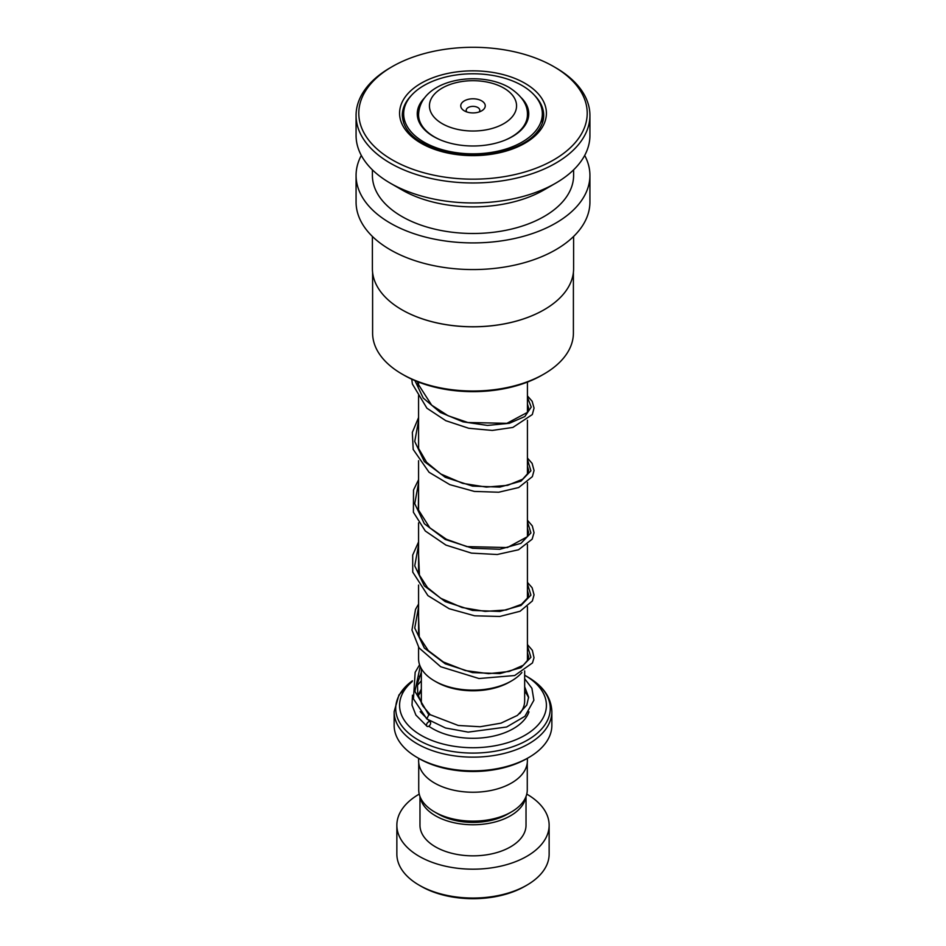 <?xml version="1.0" encoding="UTF-8"?>
<svg xmlns="http://www.w3.org/2000/svg" width="946" height="946" viewBox="0 0 946 946"><rect width="100%" height="100%" fill="white"/><g stroke="black" fill="none" stroke-linecap="round" stroke-linejoin="round"><path stroke-width="1.42" d="M527.277 762.819L527.277 789.792A54.277 31.336 180 0 1 511.384 811.952L507.612 814.128A48.944 28.262 180 0 1 438.388 814.128L434.616 811.952A54.277 31.336 180 0 1 418.723 789.792L418.723 762.819M511.384 811.952A54.277 31.336 180 0 1 434.616 811.952L438.388 814.128M511.49 680.931L509.563 682.042A51.711 29.858 180 0 1 436.437 682.042L434.51 680.931A54.43 31.431 0 0 0 511.49 680.931A54.43 31.431 0 0 0 521.885 672.535M527.289 661.041A54.43 31.431 0 0 0 527.43 658.712L527.43 606.741M481.656 100.855A12.239 7.06 0 0 0 464.344 100.855A12.239 7.06 0 0 0 464.344 110.848L464.344 110.848A12.239 7.06 0 0 0 481.656 110.848A12.239 7.06 0 0 0 481.656 100.855M479.161 111.959A6.799 3.926 0 0 0 479.799 110.292A6.799 3.926 0 0 0 477.813 107.525A6.799 3.926 0 0 0 470.399 106.673A6.799 3.926 0 0 0 466.201 110.292A6.799 3.926 0 0 0 466.839 111.959M528.767 757.51L526.839 758.621A76.141 43.954 180 0 1 419.161 758.621L417.233 757.51A78.861 45.526 0 0 0 528.767 757.51A78.861 45.526 0 0 0 551.861 725.31L551.861 711.617A78.861 45.526 180 0 1 503.177 753.678A78.861 45.526 180 0 1 417.233 743.804A78.861 45.526 180 0 1 394.139 711.617L394.139 725.31A78.861 45.526 0 0 0 417.233 757.51L419.161 758.621M412.255 681.522A73.421 42.393 0 0 0 421.088 735.302A73.421 42.393 0 0 0 524.912 735.302A73.421 42.393 0 0 0 524.912 675.361L527.632 676.934A77.265 44.604 0 0 1 527.632 740.02A77.265 44.604 0 0 1 418.369 740.02A77.265 44.604 0 0 1 412.385 680.801M527.383 758.302L527.383 760.844A54.383 31.395 180 0 1 493.812 789.851A54.383 31.395 180 0 1 434.545 783.04A54.383 31.395 180 0 1 418.617 760.844L418.617 758.302M551.861 711.617C551.258 697.533 543.181 685.968 527.632 676.934L524.912 675.361A73.421 42.393 0 0 0 524.663 675.219M421.337 675.219A73.421 42.393 0 0 0 421.088 675.361A73.421 42.393 0 0 0 419.338 676.402M418.57 647.218L418.57 658.712A54.43 31.431 0 0 0 434.51 680.931L436.437 682.042M526.839 885.172L524.912 886.284A73.421 42.393 180 0 1 421.088 886.284L419.161 885.172A76.141 43.954 0 0 0 526.839 885.172A76.141 43.954 0 0 0 549.141 854.096L549.141 825.231A76.141 43.954 0 0 0 526.839 794.143A76.141 43.954 0 0 0 526.756 794.096M420.225 797.111A53.023 30.615 0 0 0 435.503 815.795A53.023 30.615 0 0 0 490.891 822.961A53.023 30.615 0 0 0 525.775 797.111M419.977 796.485L419.977 825.231A53.023 30.615 0 0 0 435.503 846.871A53.023 30.615 0 0 0 493.292 853.517A53.023 30.615 0 0 0 526.023 825.231L526.023 796.485M419.244 794.096A76.141 43.954 0 0 0 396.859 825.231A76.141 43.954 0 0 0 419.161 856.307A76.141 43.954 0 0 0 502.137 865.838A76.141 43.954 0 0 0 549.141 825.231M396.859 825.231L396.859 854.096A76.141 43.954 0 0 0 419.161 885.172L421.088 886.284M573.394 272.472L573.394 333.051A100.394 57.966 180 0 1 563.982 357.553A100.394 57.966 180 0 1 543.985 374.037A100.394 57.966 180 0 1 402.015 374.037A100.394 57.966 180 0 1 372.606 333.051L372.606 272.472M573.607 236.441L573.607 268.664A100.607 58.084 180 0 1 564.171 293.225A100.607 58.084 180 0 1 544.151 309.732A100.607 58.084 180 0 1 401.849 309.732A100.607 58.084 180 0 1 372.393 268.664L372.393 236.441M584.687 155.428A116.926 67.509 180 0 1 589.926 175.412A116.926 67.509 180 0 1 578.964 203.958A116.926 67.509 180 0 1 447.671 241.313A116.926 67.509 180 0 1 356.074 175.412A116.926 67.509 180 0 1 361.313 155.428M589.926 175.412L589.926 202.054A116.926 67.509 180 0 1 578.964 230.599A116.926 67.509 180 0 1 447.671 267.954A116.926 67.509 180 0 1 356.074 202.054L356.074 175.412M573.607 169.842L573.607 175.412A100.607 58.084 180 0 1 564.171 199.973A100.607 58.084 180 0 1 451.207 232.113A100.607 58.084 180 0 1 372.393 175.412L372.393 169.842M553.765 66.61L555.68 67.722A116.926 67.509 180 0 1 589.926 115.459L589.926 135.444A116.926 67.509 180 0 1 578.964 163.989A116.926 67.509 180 0 1 555.68 183.181A116.926 67.509 180 0 1 390.32 183.181A116.926 67.509 180 0 1 356.074 135.444L356.074 115.459A116.926 67.509 180 0 1 367.036 86.914A116.926 67.509 180 0 1 390.32 67.722L392.235 66.61A114.206 65.936 180 0 1 553.765 66.61A114.206 65.936 180 0 1 576.492 141.12A114.206 65.936 180 0 1 424.707 172.988A114.206 65.936 180 0 1 369.508 85.353A114.206 65.936 180 0 1 392.235 66.61M589.926 115.459A116.926 67.509 180 0 1 578.964 144.005A116.926 67.509 180 0 1 447.671 181.36A116.926 67.509 180 0 1 356.074 115.459M555.68 183.181L544.151 189.839A100.607 58.084 180 0 1 401.849 189.839L390.32 183.181M544.068 309.78A100.394 57.966 180 0 1 543.985 309.827A100.394 57.966 180 0 1 402.015 309.827A100.394 57.966 180 0 1 401.932 309.78M543.985 374.037L542.07 375.136A97.675 56.393 180 0 1 403.93 375.136L402.015 374.037M424.659 97.781A55.743 32.188 0 0 0 417.257 113.816A55.743 32.188 0 0 0 458.018 144.809A55.743 32.188 0 0 0 520.69 130.477A55.743 32.188 0 0 0 528.743 113.816A55.743 32.188 0 0 0 521.341 97.781M413.674 93.086A69.342 40.039 0 0 0 403.658 113.816A69.342 40.039 0 0 0 454.364 152.365A69.342 40.039 0 0 0 532.326 134.533A69.342 40.039 0 0 0 542.342 113.816A69.342 40.039 0 0 0 491.636 75.254A69.342 40.039 0 0 0 413.674 93.086M524.663 678.731L531.9 688.262L533.887 700.229L524.947 716.288L506.618 727.013L468.152 732.121L445.531 727.982L426.776 718.925L428.786 714.809L430.395 714.857M428.585 726.303A2.72 1.679 123.8 0 0 430.454 724.092A2.72 1.679 123.8 0 0 430.158 721.869A2.72 1.679 123.8 0 0 428.585 721.869A2.72 1.679 123.8 0 0 426.717 724.08A2.72 1.679 123.8 0 0 427.013 726.303A2.72 1.679 123.8 0 0 428.585 726.303M524.663 670.915L524.663 700.891A51.663 29.834 180 0 1 519.697 713.651M527.43 120.745L527.43 114.738A54.43 31.431 180 0 1 504.738 140.268M441.262 140.268A54.43 31.431 180 0 1 434.51 136.957A54.43 31.431 180 0 1 418.57 114.738L418.57 120.745M442.196 123.642A43.551 25.152 0 0 0 503.804 123.642A43.551 25.152 0 0 0 503.804 88.073A43.551 25.152 0 0 0 442.196 88.073A43.551 25.152 0 0 0 442.196 123.642M421.62 704.049A51.663 29.834 180 0 1 421.337 700.891L421.337 668.597M528.98 711.83A57.103 32.968 180 0 1 489.52 736.887A57.103 32.968 180 0 1 432.618 728.645A57.103 32.968 180 0 1 428.786 726.197M418.25 695.96A57.103 32.968 180 0 1 421.337 691.29M524.663 691.29A57.103 32.968 180 0 1 528.613 697.841M534.561 95.38A70.702 40.82 180 0 1 543.702 115.459C543.714 120.993 541.62 126.409 537.423 131.671C523.386 150.426 480.521 160.548 446.772 152.259C418.191 144.572 403.363 132.31 402.298 115.459A70.702 40.82 180 0 1 408.932 98.195A70.702 40.82 180 0 1 411.439 95.38M406.473 95.309A73.421 42.393 180 0 1 504.052 74.829A73.421 42.393 180 0 1 539.527 131.163A73.421 42.393 180 0 1 441.948 151.656A73.421 42.393 180 0 1 406.473 95.309M428.786 714.809L414.927 691.349L420.225 666.41M527.43 645.976L530.919 657.281L520.962 667.663L499.866 673.599L472.515 672.606L445.247 663.796L424.376 648.093L414.738 628.014L418.57 607.119M527.43 583.812L530.919 595.117L520.962 605.499L499.855 611.435L472.515 610.442L445.247 601.621L424.376 585.917L414.738 565.85L418.57 544.955M527.43 521.636L530.919 532.953L520.962 543.335L499.855 549.271L472.515 548.266L445.247 539.457L424.376 523.753L414.738 503.686L418.57 482.779M527.43 459.472L530.919 470.777L520.962 481.159L499.855 487.095L472.515 486.102L445.247 477.292L424.376 461.589L414.738 441.522L418.57 420.615M527.43 397.308L531.238 407.087L524.829 416.547L509.315 423.3L487.415 425.428L462.972 421.821L440.257 412.409L423.252 398.077L414.939 380.611M527.43 382.089L527.43 412.125M527.43 420.237L527.43 474.289M527.43 482.401L527.43 536.453M527.43 544.565L527.43 598.629M527.43 114.738C527.773 104.663 521.707 95.593 509.244 87.529C478.676 69.614 419.87 79.358 418.57 114.738M421.088 675.361L419.35 676.355M394.139 711.617L398.976 694.908L412.397 680.789M418.57 382.089L418.57 386.205M418.57 395.511L418.57 448.38M418.57 460.714L418.57 510.544M418.57 522.878L418.57 572.72M418.57 585.054L418.57 634.884M403.658 113.816L403.658 123.122M542.342 113.816L542.342 123.122M430.312 714.774L422.72 705.858L417.813 694.198L417.434 683.532L421.337 672.157M527.43 652.669L528.613 656.76L527.868 659.953L523.304 665.239L509.173 671.471L488.609 673.67L465.314 670.572L443.378 661.999L428.266 650.588L419.232 636.8L418.57 616.414M527.43 590.493L528.613 594.656L528.01 597.47L521.459 604.34L506.157 609.981L485.109 611.388L461.979 607.498L440.753 598.298L427.521 587.632L419.409 575.073L418.57 554.25M527.43 528.329L528.613 532.35L527.206 536.82L507.387 547.557L466.851 546.611L446.382 539.255L429.851 527.844L418.309 509.693L418.57 492.074M527.43 466.165L528.613 470.138L527.927 473.331L522.606 479.232L507.647 485.333L486.339 487.107L462.629 483.347L440.789 473.993L426.634 462.31L418.605 448.487L418.57 429.91M527.43 403.989L528.613 408.033L527.194 412.515L506.89 423.323L467.903 422.519L448.085 415.743L431.66 405.16L417.884 383.674L417.493 381.664M430.217 714.715L458.278 725.476L480.178 726.741L500.954 723.17L517.415 715.401L526.816 705.03L528.601 697.119L524.663 686.749M421.337 689.078L418.085 695.357M420.178 711.64L430.158 721.869M421.337 680.813L417.21 685.495M412.468 695.204L412.018 705.172L415.897 715.07L427.013 726.303M426.776 718.925L413.449 698.869L415.164 672.31L419.586 664.766M527.43 644.557L532.361 650.328L534.017 657.707L532.468 662.933L514.707 675.527L478.983 678.53L440.682 666.729L419.007 647.856L411.971 630.083L415.507 609.413L418.57 604.068M527.43 582.393L532.101 587.703L534.052 594.821L532.361 600.958L520.075 611.258L499.76 616.461L474.632 615.811L449.173 608.716L427.923 595.625L412.74 572.094L412.693 555.077L418.57 541.904M527.43 520.217L532.314 525.917L534.041 532.693L532.149 539.185L518.55 549.756L497.265 554.51L471.463 553.126L445.921 545.085L425.298 531.002L413.402 512.247L413.52 490.016L418.57 479.74M527.43 458.053L532.113 463.386L534.052 470.493L532.35 476.642L518.692 487.533L498.696 492.227L474.395 491.435L449.811 484.648L429.058 472.267L413.201 449.456L412.326 432.417L418.57 417.576M527.43 395.889L532.16 401.305L534.052 408.093L532.314 414.549L512.85 427.438L492.263 430.43L468.731 428.266L445.814 420.698L426.93 408.223L412.385 384.017L411.758 379.192"/></g></svg>
